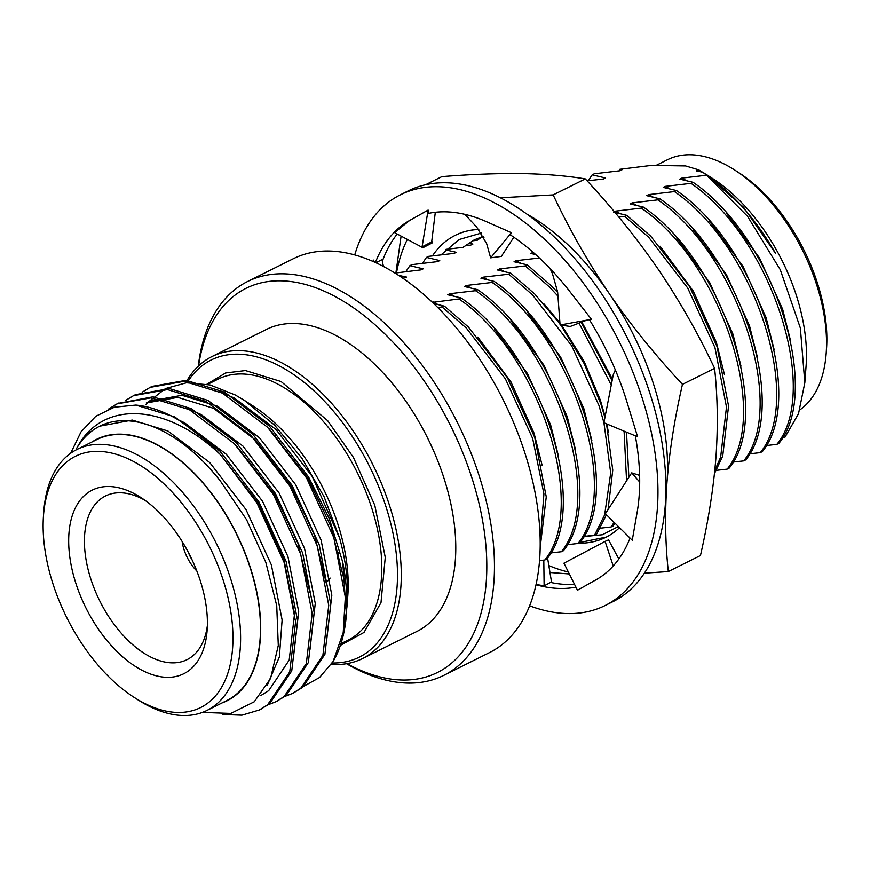 <?xml version="1.0" encoding="UTF-8"?>
<svg xmlns="http://www.w3.org/2000/svg" width="870" height="870" viewBox="0 0 870 870"><rect width="100%" height="100%" fill="white"/><g stroke="black" fill="none" stroke-linecap="round" stroke-linejoin="round"><path stroke-width="1.3" d="M635.307 435.816A202.46 114.97 63.5 0 1 637.123 512.43A202.46 114.97 63.5 0 1 636.775 514.333L632.251 540.259L605.389 513.713L631.685 472.878L639.689 482.002M589.381 319.681A202.46 114.97 63.5 0 1 626.998 402.125A202.46 114.97 63.5 0 1 627.716 404.496L637.59 436.773L603.91 422.744L613.328 374.448L615.329 369.913M375.405 262.49A202.46 114.97 63.5 0 1 409.65 220.447A202.46 114.97 63.5 0 1 410.923 219.751L428.116 210.083L428.54 213.378A202.46 114.97 63.5 0 1 486.417 221.665A202.46 114.97 63.5 0 1 488.135 222.437L511.429 232.714L510.331 234.846A202.46 114.97 63.5 0 1 569.437 291.058A202.46 114.97 63.5 0 1 570.938 293.005L591.437 319.301L560.073 325.01L570.252 326.457L586.782 320.149M382.343 261.239A202.46 114.97 63.5 0 1 397.209 234.019M383.42 266.427L381.995 259.554L377.025 262.229M409.65 220.447L394.588 232.616L422.907 247.732L422.08 246.873L431.672 241.903L435.304 212.302M536.05 584.444L544.12 585.847L550.536 582.411A202.46 114.97 63.5 0 0 574.537 584.357M575.929 587.141A202.46 114.97 63.5 0 1 535.985 584.738M354.742 254.899A229.462 130.293 63.5 0 1 400.45 194.782L408.4 190.813A229.462 130.293 63.5 0 1 445.494 182.765A229.462 130.293 63.5 0 1 640.766 367.956A229.462 130.293 63.5 0 1 613.089 601.561L605.129 605.52A229.462 130.293 63.5 0 1 529.612 605.814M630.065 538.084A202.46 114.97 63.5 0 1 595.928 579.855A202.46 114.97 63.5 0 1 594.656 580.551L577.462 590.219L563.945 563.173L605.096 541.39L613.219 565.968M373.078 261.457L373.328 260.043L374.437 262.055M400.45 194.782A229.462 130.293 63.5 0 1 437.545 186.724A229.462 130.293 63.5 0 1 632.816 371.925A229.462 130.293 63.5 0 1 605.129 605.52M631.685 472.878L639.613 475.379M605.096 541.39L608.543 539.868L618.831 559.008M543.793 560.117L544.12 585.847M547.578 557.953L551.623 582.639M373.328 260.043L373.665 261.707M432.499 242.763L431.672 241.903L432.499 242.763L422.907 247.732L422.08 246.873L428.116 210.083M511.429 232.714L490.626 257.825L486.602 243.502L476.738 227.146L464.874 214.346M490.626 257.825L501.294 256.422L513.844 237.216M560.073 325.01L557.648 292.048L552.526 273.898L550.068 268.558M186.419 381.56A168.715 95.809 63.5 0 1 211.954 356.569L266.448 329.415A168.715 95.809 63.5 0 1 337.027 336.092A168.715 95.809 63.5 0 1 447.615 490.452A168.715 95.809 63.5 0 1 416.947 631.435L362.453 658.59A168.715 95.809 63.5 0 1 331.285 664.343M211.954 356.569A168.715 95.809 63.5 0 1 282.532 363.247A168.715 95.809 63.5 0 1 393.12 517.606A168.715 95.809 63.5 0 1 362.453 658.59M187.757 381.723A166.018 94.275 63.5 0 1 367.999 463.384A166.018 94.275 63.5 0 1 332.166 662.983M347.152 604.269L347.815 595.548A146.095 82.965 -116.5 0 0 253.464 406.225L244.274 400.309L274.496 425.049L301.836 458.109L324.129 496.835L339.594 538.03A156.469 88.849 63.5 0 1 347.152 604.269A156.469 88.849 63.5 0 1 346.804 608.184M346.38 614.557L342.758 562.248A168.715 95.809 63.5 0 1 346.38 614.557A168.715 95.809 63.5 0 1 333.156 661.385L319.54 677.523L302.216 687.104M148.411 401.918L165.485 388.564L186.441 382.789L210.083 384.964L235.324 395.013L244.274 400.309M346.695 609.261A156.469 88.849 63.5 0 1 344.868 620.756M343.15 632.892L346.456 613.47M145.986 404.844L148.324 402.016M333.156 661.385L343.237 632.436L345.314 597.059L333.819 537.649L306.555 477.978L267.525 427.213L222.513 393.164L184.081 381.332L150.129 387.378L142.18 392.174M283.685 696.903L292.385 693.499L300.726 688.29L322.89 655.338L328.74 605.313L317.245 545.903L289.982 486.243L250.951 435.478L205.94 401.418L167.508 389.586L133.556 395.643L125.606 400.428M267.112 705.157L275.812 701.764L284.153 696.544L306.316 663.603L312.167 613.567L300.672 554.168L273.408 494.497L234.378 443.733L189.366 409.672L150.923 397.851L116.971 403.897L108.174 409.324M222.328 714.487L241.925 715.173L259.227 710.029L267.579 704.809L289.743 671.857L295.593 621.832L284.099 562.422L256.835 502.751L220.806 455.075C167.04 403.506 102.508 398.83 76.777 448.148A156.469 88.849 63.5 0 1 99.767 426.159A156.469 88.849 63.5 0 1 220.425 481.099L246.569 519.673L265.839 562.401L276.725 605.607L278.291 645.442L270.57 678.459L254.268 701.775L230.833 713.422L202.373 712.421M99.767 426.159L132.218 420.069L167.921 431.009L209.746 462.557L246.014 509.592L271.375 564.891L282.108 619.951L279.368 656.948L267.09 685.593M177.6 419.46L184.494 422.744L226.32 454.292L262.588 501.337L287.948 556.637L298.682 611.697L293.397 657.872M186.082 408.03L201.068 414.49L242.893 446.038L279.161 493.083L304.522 548.383L315.255 603.432L309.97 649.618M150.39 400.939L181.939 395.295L217.641 406.236L259.467 437.773L295.735 484.818L321.095 540.118L331.829 595.178L326.544 641.353M219.229 391.511L234.215 397.971L276.04 429.519L312.308 476.564L339.594 538.03M342.758 562.248L329.284 518.65L308.567 476.977L269.537 426.213L224.525 392.152L186.071 380.331L152.119 386.389L150.129 387.378M293.342 693.009L302.738 687.289L324.901 654.338L330.752 604.313L319.257 544.903L291.994 485.232L252.963 434.467L207.952 400.417L169.498 388.585L135.535 394.654L133.556 395.632M276.769 701.274L286.165 695.543L308.328 662.592L314.179 612.567L302.684 553.168L275.42 493.497L236.39 442.732L191.378 408.672L152.913 396.84L117.994 403.408M260.195 709.529L269.591 703.797L291.754 670.857L297.605 620.832L286.11 561.422L258.847 501.751L219.816 450.986L174.805 416.937L135.829 405.061A168.715 95.809 -116.5 0 1 220.806 455.075M343.117 576.038L331.078 526.807L308.165 478.63L269.178 428.899M326.544 584.292L314.505 535.072L291.591 486.885L255.323 439.839L213.498 408.291L177.795 397.362L146.247 402.995M309.97 592.557L297.931 543.326L275.018 495.139L236.031 445.418M260.957 695.478L268.71 690.639L289.188 660.112L294.538 613.763L283.805 558.703L258.444 503.404L219.99 454.194M70.677 453.248L81.019 431.868L95.798 416.273L114.329 407.214L135.829 405.061M91.948 442.014A146.095 82.965 63.5 0 1 236.161 533.016A146.095 82.965 63.5 0 1 221.98 702.949M43.5 515.475L43.837 510.94A145.768 82.781 63.5 0 1 77.006 449.453L96.896 439.546A145.768 82.781 63.5 0 1 157.872 445.32A145.768 82.781 63.5 0 1 253.42 578.68A145.768 82.781 63.5 0 1 226.929 700.491L207.038 710.398A145.768 82.781 63.5 0 1 146.051 704.635A145.768 82.781 63.5 0 1 137.982 699.85L134.154 697.392A140.375 79.714 63.5 0 1 43.5 515.475A140.375 79.714 63.5 0 1 142.386 466.722A140.375 79.714 63.5 0 1 232.964 638.352A140.375 79.714 63.5 0 1 141.93 701.992A140.375 79.714 63.5 0 1 134.154 697.392M77.006 449.453A145.768 82.781 63.5 0 1 137.982 455.227A145.768 82.781 63.5 0 1 233.541 588.588A145.768 82.781 63.5 0 1 207.038 710.398M135.198 494.16A102.584 58.246 63.5 0 1 140.886 497.52A102.584 58.246 63.5 0 1 207.125 630.456A102.584 58.246 63.5 0 1 134.861 666.083A102.584 58.246 63.5 0 1 68.676 540.672A102.584 58.246 63.5 0 1 135.198 494.16M144.942 500.283A91.437 51.917 -116.5 0 0 143.724 499.597A91.437 51.917 -116.5 0 0 106.488 495.498A91.437 51.917 -116.5 0 0 99.789 600.974A91.437 51.917 -116.5 0 0 188.029 659.134A91.437 51.917 -116.5 0 0 207.375 625.552M275.953 435.783A85.673 48.655 -116.5 0 0 275.344 435.489M326.25 582.465A85.673 48.655 -116.5 0 0 330.132 578.071M338.637 554.255A85.673 48.655 -116.5 0 0 338.811 552.548M196.848 571.024A32.397 18.39 63.5 0 1 182.145 541.51M192.063 559.834A26.992 15.334 63.5 0 1 188.192 552.069M483.535 236.259L474.237 239.859L462.992 247.363L475.129 239.424M606.314 537.073L580.007 542.456C623.823 489.408 574.95 336.429 494.182 281.412L492.115 282.445L466.407 285.469L464.341 286.502L477.608 289.666L475.542 290.7L449.833 293.723L447.767 294.756L461.035 297.931L458.969 298.965L432.488 302.368M619.516 527.677A168.715 95.809 63.5 0 1 605.879 537.279A168.715 95.809 63.5 0 1 578.506 543.206M644.365 573.167L668.312 571.546C665.235 543.054 664.789 513.256 666.986 482.143C669.508 450.867 674.663 418.274 682.461 384.366C655.491 355.525 631.141 325.347 609.413 293.832C588 262.109 569.252 229.147 553.168 194.913L585.293 178.905C566.827 175.816 545.729 174.043 521.989 173.576C497.923 173.282 471.214 174.294 441.873 176.621L425.615 184.734M682.461 384.366L714.585 368.358C698.49 334.102 679.742 301.129 658.34 269.45C636.59 237.901 612.241 207.723 585.293 178.905M553.168 194.913L500.359 197.784M401.092 236.085L395.915 272.821M549.96 572.493L569.328 573.95M668.312 571.546L700.448 555.538C708.234 521.63 713.389 489.038 715.912 457.761C718.109 426.648 717.663 396.851 714.585 368.358M455.304 235.313A168.715 95.809 63.5 0 1 455.391 235.27A168.715 95.809 63.5 0 1 478.728 229.397M407.345 239.424A202.46 114.97 -116.5 0 0 396.535 272.734M548.829 565.554A202.46 114.97 -116.5 0 0 568.382 572.036M665.854 492.855A202.46 114.97 -116.5 0 0 666.986 482.143A202.46 114.97 -116.5 0 0 609.413 293.832A202.46 114.97 63.5 0 0 526.959 214.14M481.491 233.008L459.055 239.554L441.123 254.801M482.567 236.553L477.195 240.283L481.61 236.847M472.704 240.783L477.195 240.283M445.973 249.353L462.992 247.363M618.352 526.524L602.399 534.735L583.737 536.594M432.455 255.867A168.715 95.809 63.5 0 1 455.206 235.357A168.715 95.809 63.5 0 1 478.783 229.473M481.338 237.477L484.035 237.184M465.787 245.623L470.811 245.09L472.888 244.057L468.876 243.252M533.223 252.376L530.635 253.464L535.572 254.464M534.169 253.213L532.701 252.43M395.013 273.071L421.091 269.863L423.168 268.83L409.89 265.665L411.967 264.632L437.664 261.609L439.741 260.576L426.463 257.4L428.54 256.367L454.238 253.344L456.315 252.311L445.483 249.842M539.411 257.988L516.127 260.695L514.061 261.729L527.329 264.893L525.262 265.926L499.554 268.95L497.488 269.983L510.755 273.158L508.689 274.191L482.98 277.204L480.914 278.237L494.182 281.412M612.404 379.189L581.878 322.02M520.412 263.055L516.127 260.695M782.706 437.316L785.055 437.066L798.508 413.728L804.826 382.778L800.367 328.077L780.281 269.722L747.45 216.217L706.527 175.218L681.862 178.1L679.796 179.133L693.064 182.308L690.997 183.342L665.289 186.365L663.223 187.398L676.49 190.563L674.424 191.596L648.715 194.619L646.649 195.652L659.917 198.828L657.85 199.861L632.142 202.884L630.076 203.906L643.343 207.082L641.277 208.115L615.568 211.138L613.502 212.171M766.133 445.57L776.845 444.363L778.911 443.341C822.705 390.293 773.832 237.325 693.064 182.308M749.559 453.835L760.271 452.628L762.337 451.595C806.131 398.558 757.259 245.579 676.49 190.563M732.986 462.09L743.698 460.882L745.764 459.849C789.558 406.812 740.685 253.844 659.917 198.828M716.412 470.355L727.124 469.147L729.19 468.114C772.984 415.077 724.112 262.098 643.343 207.082M600.398 528.166L611.11 526.959L613.176 525.926L615.003 523.207M583.824 536.42L594.536 535.213L596.602 534.18L606.412 514.725M567.251 544.685L577.963 543.478L580.029 542.445M550.677 552.939L561.389 551.732L563.455 550.699C607.249 497.662 558.377 344.694 477.608 289.666M539.53 560.606L544.816 559.997L546.882 558.964C590.676 505.916 541.803 352.948 461.035 297.931M614.927 212.443L626.77 215.347L624.703 216.369L618.831 217.13M587.098 180.851L603.399 179.013L605.476 177.98L592.198 174.816L594.275 173.782L619.973 170.759L622.05 169.726L619.821 169.302L651.478 165.387L685.582 165.931L698.588 169.824L696.37 170.879L702.797 172.227L706.527 175.218M402.973 278.28L406.594 277.095L398.623 275.377M433.673 303.499L444.461 306.186L438.045 307.784M776.845 444.363C820.638 391.326 771.755 238.358 690.997 183.342M760.271 452.628C804.065 399.591 755.182 246.612 674.424 191.596M743.698 460.882C787.491 407.845 738.608 254.877 657.85 199.861M727.124 469.147C770.918 416.11 722.035 263.131 641.277 208.115M714.466 473.606L722.72 456.065L728.56 406.018L717.043 346.608L689.769 286.948L650.727 236.194L626.77 215.347M714.781 470.605L720.654 457.098L726.483 407.051L714.966 347.641L687.691 287.981L648.65 237.227L624.703 216.369M628.869 477.249L626.509 432.151M612.099 380.766L581.214 322.27M557.681 292.461L551.286 285.751L527.329 264.893M611.11 526.959L614.1 522.326M626.574 480.827L624.084 431.15M611.262 385.029L579.007 323.118M557.942 296.094L549.209 286.774L525.262 265.926M608.054 509.592L612.763 470.104L606.52 423.831M604.922 417.556L601.029 404.419L584.205 363.703L560.846 325.119M559.997 323.934L534.713 294.006L510.755 273.158M594.536 535.213L604.639 514.909L610.707 472.965L603.932 422.755M603.921 422.7L598.951 405.453L571.677 345.792L532.636 295.039L508.689 274.191M577.963 543.478C621.756 490.43 572.873 337.462 492.115 282.445M561.389 551.732C605.183 498.695 556.3 345.716 475.542 290.7M544.816 559.997C588.609 506.949 539.726 353.981 458.969 298.965M540.15 547.676L546.251 496.868L534.735 437.458L507.46 377.797L468.419 327.044L444.461 306.186M540.172 541.879L543.924 493.866L532.657 438.491L505.383 378.82L466.353 328.077L442.395 307.219M409.89 265.665L405.909 271.56M426.463 257.4L422.483 263.305M592.198 174.816L588.218 180.721M702.797 172.227C731.224 191.237 755.454 218.283 775.507 253.333L743.643 207.375L705.972 174.25L712.834 178.665A144.42 82.008 63.5 0 1 806.098 365.824L804.826 382.778M698.588 169.824L701.872 171.716L698.436 169.846M790.71 341.388L782.652 309.307L759.488 257.944L726.406 213.215M686.147 180.46L681.862 178.1M774.137 349.653L766.078 317.561L742.915 266.209L709.833 221.469M669.574 188.725L665.289 186.365M757.563 357.907L749.505 325.815L726.341 274.463L693.26 229.734M653 196.979L648.715 194.619M740.99 366.161L732.932 334.08L709.768 282.717L676.686 237.988M636.427 205.244L632.142 202.884M724.416 374.426L716.358 342.334L693.194 290.982L660.112 246.253M619.853 213.498L615.568 211.138M608.402 432.238L606.792 423.951M605.096 416.654L600.354 400.146L584.194 361.55L561.672 325.239M559.921 322.89L544.098 304.065M503.839 271.309L499.554 268.95M591.828 440.492L583.781 408.411L560.606 357.048L527.524 312.319M487.265 279.574L482.98 277.204M575.255 448.757L567.207 416.665L544.033 365.313L510.951 320.573M470.692 287.829L466.407 285.469M558.681 457.011L550.634 424.93L527.459 373.567L494.377 328.838M454.118 296.083L449.833 293.723M542.108 465.276L534.06 433.184L510.886 381.832L477.804 337.092M437.545 304.348L433.26 301.988M799.802 409.922A141.723 80.475 -116.5 0 0 826.163 353.644A141.723 80.475 -116.5 0 0 734.639 169.987A141.723 80.475 -116.5 0 0 690.41 154.751A141.723 80.475 -116.5 0 0 667.497 159.732L656.002 165.452M734.639 169.987L738.467 172.445A136.329 77.408 63.5 0 1 826.5 349.109L826.163 353.644M346.934 663.625A214.607 121.865 -116.5 0 0 482.817 521.935A214.607 121.865 -116.5 0 0 280.673 280.814A214.607 121.865 -116.5 0 0 198.577 365.933M198.273 366.216A220.012 124.932 63.5 0 1 247.548 281.532A220.012 124.932 63.5 0 1 283.109 273.811A220.012 124.932 63.5 0 1 470.344 451.378A220.012 124.932 63.5 0 1 443.798 675.359A220.012 124.932 63.5 0 1 408.237 683.08A220.012 124.932 63.5 0 1 346.521 663.701M443.798 675.359L489.538 652.565A220.012 124.932 -116.5 0 0 503.23 399.928A220.012 124.932 -116.5 0 0 293.288 258.738L247.548 281.532M340.377 645.377L364.019 632.436L380.995 602.616L385.258 557.355L374.796 505.285L353.427 457.435L327.664 420.688L281.108 381.56L245.438 370.566L225.624 372.98L206.897 384.235M348.25 640.037A145.768 82.781 -116.5 0 0 374.742 518.215A145.768 82.781 -116.5 0 0 279.194 384.866A145.768 82.781 -116.5 0 0 218.174 379.103M431.781 240.957L432.238 242.491M218.207 379.092L207.593 384.388M348.239 640.037L340.942 643.669M119.005 402.897L116.982 403.897M294.354 692.52L292.353 693.52M277.78 700.785L275.779 701.785M261.207 709.039L259.206 710.04"/></g></svg>
